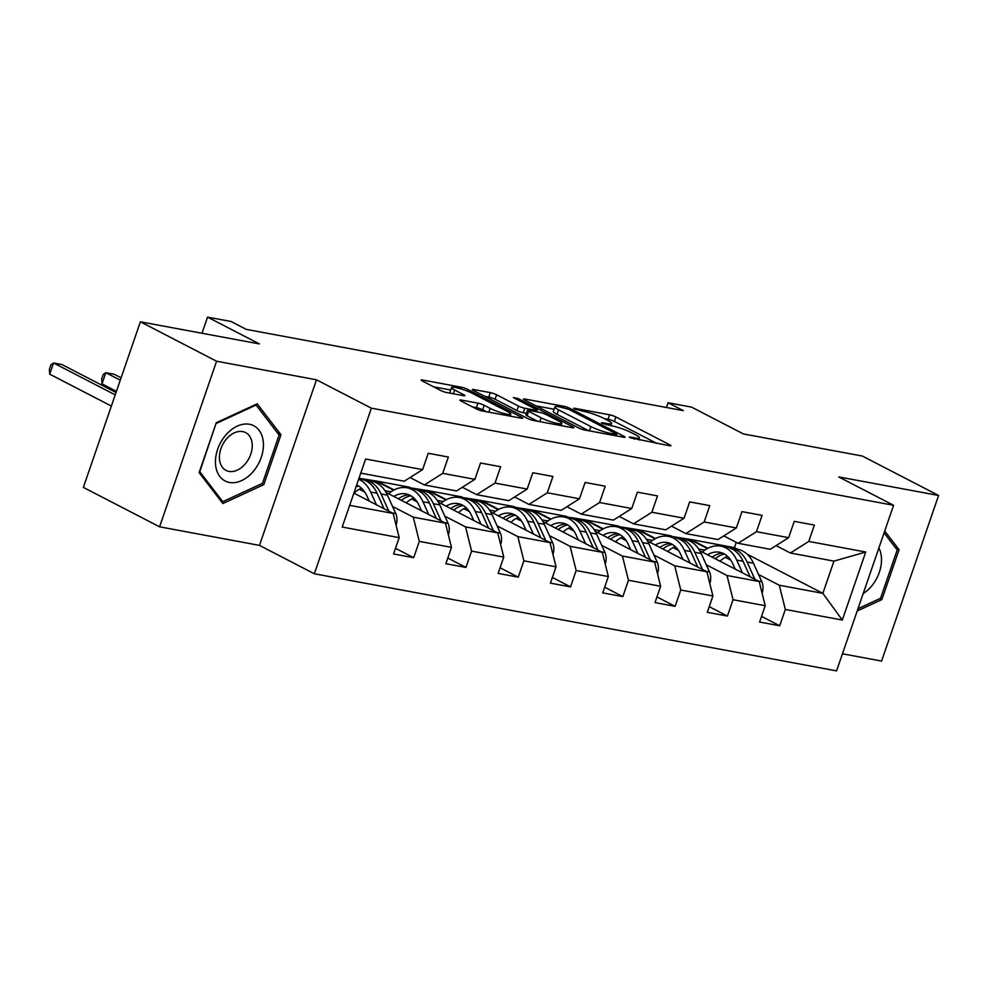 <?xml version="1.0" encoding="UTF-8"?>
<svg xmlns="http://www.w3.org/2000/svg" width="988" height="988" viewBox="0 0 988 988"><rect width="100%" height="100%" fill="white"/><g stroke="black" fill="none" stroke-linecap="round" stroke-linejoin="round"><path stroke-width="1.48" d="M630.097 437.733L669.456 445.749A4.693 0.692 19 0 0 670.901 445.736A4.693 0.692 19 0 0 669.753 444.81L615.882 416.961A4.693 0.692 19 0 0 609.608 414.799L574.646 408.291L573.633 408.303L574.436 408.946L583.365 411.304A15.03 2.223 19 0 1 603.458 418.208L607.953 420.53A15.03 2.223 19 0 1 611.634 423.469A15.03 2.223 19 0 1 607.003 423.531L602.47 422.691L601.457 422.703L602.272 423.346L611.189 425.692A15.03 2.223 19 0 1 631.295 432.608L635.778 434.93A15.03 2.223 19 0 1 639.471 437.869A15.03 2.223 19 0 1 634.827 437.931L630.307 437.079L629.294 437.091L630.097 437.733L630.307 437.079M461.31 400.054A4.693 0.692 19 0 0 459.865 400.078A4.693 0.692 19 0 0 461.013 400.992L476.13 408.81A4.693 0.692 19 0 0 482.403 410.971L521.232 418.183A4.693 0.692 19 0 0 522.677 418.171A4.693 0.692 19 0 0 521.528 417.257L467.67 389.396A4.693 0.692 19 0 0 461.384 387.234L422.555 380.01A4.693 0.692 19 0 0 421.11 380.034A4.693 0.692 19 0 0 422.259 380.948L440.512 390.396A4.693 0.692 19 0 0 446.798 392.557L463.409 395.645A4.693 0.692 19 0 0 464.866 395.62A4.693 0.692 19 0 0 463.705 394.706L454.653 390.025A12.56 1.853 19 0 1 451.578 387.568A12.56 1.853 19 0 1 459.457 388.469A12.56 1.853 19 0 1 472.264 393.298L507.721 411.638A12.56 1.853 19 0 1 510.796 414.096A12.56 1.853 19 0 1 502.929 413.194A12.56 1.853 19 0 1 490.122 408.365L484.206 405.302A4.693 0.692 19 0 0 477.92 403.153L461.31 400.054L460.988 400.98M842.455 653.797L881.58 661.071L938.6 495.482L862.388 456.061L743.396 433.93L691.563 407.13L668.11 402.758L683.35 410.65L246.259 329.375L231.019 321.483L207.554 317.123L201.997 333.252M216.594 361.225L159.587 526.814L259.474 545.388L316.481 379.8L216.594 361.225L140.382 321.804L259.375 343.923L207.554 317.123M316.481 379.8L371.365 408.18L893.584 505.288L836.577 670.877L314.345 573.769L371.365 408.18M938.6 495.482L838.713 476.908L893.584 505.288M578.449 427.841A4.693 0.692 19 0 0 584.735 430.002L623.552 437.215A4.693 0.692 19 0 0 625.009 437.202A4.693 0.692 19 0 0 623.848 436.276L569.99 408.415A4.693 0.692 19 0 0 563.703 406.266L524.887 399.041A4.693 0.692 19 0 0 523.43 399.066A4.693 0.692 19 0 0 524.591 399.979L578.449 427.841M572.398 427.705L533.569 420.48A4.693 0.692 19 0 1 527.283 418.319L473.425 390.458A4.693 0.692 19 0 1 472.276 389.544A4.693 0.692 19 0 1 473.721 389.531L490.332 392.619A4.693 0.692 19 0 1 496.618 394.78L518.465 406.08A4.693 0.692 19 0 0 524.751 408.229L535.768 410.279A4.693 0.692 19 0 0 537.213 410.267A4.693 0.692 19 0 0 536.064 409.353L513.328 397.584L517.934 398.448L572.694 426.767A4.693 0.692 19 0 1 573.843 427.681A4.693 0.692 19 0 1 572.398 427.705M159.587 526.814L83.363 487.393L140.382 321.804M395.509 548.315L413.676 557.714L419.295 541.375L451.479 547.364L445.847 563.703L465.966 567.433L471.585 551.106L503.757 557.084L498.137 573.423L518.255 577.165L523.875 560.826L556.046 566.816L550.427 583.142L570.545 586.884L576.165 570.545L608.336 576.535L602.717 592.874L622.835 596.604L628.454 580.277L660.626 586.255L655.007 602.594L675.125 606.336L680.744 589.997L712.916 595.986L707.297 612.313L727.415 616.055L733.034 599.716L765.206 605.706L759.587 622.045L779.705 625.774L785.324 609.448L842.307 620.044L865.735 552.02L833.958 561.11L790.388 553.008L776.074 545.611M413.676 557.714L393.557 553.972L399.189 537.645L342.206 527.049L365.622 459.025L422.605 469.621L428.236 453.282L448.342 457.024L442.723 473.351L474.895 479.341L480.526 463.002L500.632 466.744L495.013 483.083L527.184 489.06L532.816 472.733L552.922 476.463L547.303 492.802L579.474 498.779L585.106 482.453L605.212 486.195L599.593 502.522L631.764 508.511L637.396 492.172L657.502 495.914L651.882 512.253L684.054 518.231L689.686 501.892L709.792 505.634L704.172 521.973L736.344 527.95L741.976 511.623L762.081 515.366L756.462 531.692L788.634 537.682L794.266 521.343L814.371 525.085L808.752 541.424L865.735 552.02M386.061 492.432L445.44 523.158L413.268 517.169L392.545 506.449M364.807 492.11L359.299 489.258M360.25 479.094L358.94 478.414M410.045 477.55L424.358 484.947L456.542 490.937L474.895 479.341M413.268 517.169L419.295 541.375M445.44 523.158L451.479 547.364M442.723 473.351L424.358 484.947M438.351 502.163L497.73 532.878L465.558 526.9L444.835 516.181M417.097 501.83L411.588 498.977M394.101 489.937L377.144 481.168L409.328 487.146L412.539 488.813M462.335 487.269L476.648 494.667L508.832 500.657L527.184 489.06M465.558 526.9L471.585 551.106M497.73 532.878L503.757 557.084M495.013 483.083L476.648 494.667M490.641 511.883L550.02 542.597L517.848 536.62L497.125 525.9M469.386 511.549L463.878 508.697M446.391 499.656L429.434 490.888L461.618 496.878L464.829 498.532M514.625 496.989L528.938 504.399L561.122 510.376L579.474 498.779M517.848 536.62L523.875 560.826M550.02 542.597L556.046 566.816M547.303 492.802L528.938 504.399M542.931 521.602L602.31 552.329L570.138 546.339L549.414 535.62M521.676 521.281L516.168 518.428M498.681 509.376L481.724 500.607L513.908 506.597L517.119 508.264M566.914 506.721L581.228 514.118L613.412 520.108L631.764 508.511M570.138 546.339L576.165 570.545M602.31 552.329L608.336 576.535M599.593 502.522L581.228 514.118M595.221 531.334L654.599 562.049L622.428 556.071L601.704 545.351M573.966 531.001L568.458 528.148M550.971 519.108L534.014 510.339L566.198 516.316L569.409 517.984M619.204 516.44L633.518 523.838L665.702 529.827L684.054 518.231M622.428 556.071L628.454 580.277M654.599 562.049L660.626 586.255M651.882 512.253L633.518 523.838M647.51 541.054L706.889 571.768L674.718 565.791L653.994 555.071M626.256 540.72L620.748 537.867M603.26 528.827L586.304 520.059L618.488 526.048L621.699 527.703M671.494 526.159L685.808 533.569L717.992 539.547L736.344 527.95M674.718 565.791L680.744 589.997M706.889 571.768L712.916 595.986M704.172 521.973L685.808 533.569M699.8 550.773L759.179 581.5L727.007 575.51L706.284 564.79M678.546 550.452L673.038 547.599M655.55 538.546L638.594 529.778L670.778 535.768L673.989 537.435M723.784 535.891L738.098 543.289L770.282 549.279L788.634 537.682M727.007 575.51L733.034 599.716M759.179 581.5L765.206 605.706M756.462 531.692L738.098 543.289M747.064 554.132L822.868 593.343L779.297 585.229L758.574 574.522M730.836 560.171L725.328 557.318M707.84 548.278L690.884 539.51L734.455 547.611L737.678 549.279M779.297 585.229L785.324 609.448M833.958 561.11L822.868 593.343L842.307 620.044M808.752 541.424L790.388 553.008M259.474 545.388L314.345 573.769M668.11 402.758L666.468 407.513M734.455 547.611L736.27 542.35M349.666 505.35L393.15 513.427L353.877 493.123M422.605 469.621L404.253 481.205L360.768 473.129M377.144 481.168L358.99 478.266M429.434 490.888L410.761 487.887M481.724 500.607L463.051 497.619M534.014 510.339L515.341 507.338M586.304 520.059L567.631 517.057M638.594 529.778L619.921 526.789M690.884 539.51L672.211 536.509M393.15 513.427L399.189 537.645M704.777 550.143L698.701 549.007M690.736 539.954L707.334 548.538M761.538 616.389L779.705 625.774M709.248 606.657L727.415 616.055M638.446 530.235L655.044 538.818M652.488 540.411L646.411 539.287M656.958 596.937L675.125 606.336M586.156 520.503L602.754 529.099M600.198 530.692L594.121 529.568M604.668 587.218L622.835 596.604M533.866 510.784L550.464 519.367M547.908 520.972L541.832 519.836M552.378 577.486L570.545 586.884M481.576 501.064L498.174 509.647M495.618 511.241L489.542 510.117M500.089 567.767L518.255 577.165M429.286 491.332L445.884 499.928M443.328 501.521L437.252 500.397M447.799 558.047L465.966 567.433M376.996 481.613L393.595 490.196M391.038 491.802L384.962 490.666M857.201 610.979L881.901 599.568L899.068 549.699L884.729 531.013M199.107 472.597L222.868 503.547L263.808 484.626L280.975 434.757L257.213 403.808L216.286 422.728L199.107 472.597M895.597 547.895L899.068 549.699M879.962 598.555L881.901 599.568M277.505 432.966L280.975 434.757M261.869 483.626L263.808 484.626M656.822 443.402L614.351 421.431A4.693 0.692 19 0 0 608.065 419.27L604.076 418.529M554.07 409.23L535.965 405.858M615.746 434.374L616.759 434.362L615.956 433.72L568.668 409.267L559.504 406.871A15.03 2.223 19 0 0 554.873 406.92A15.03 2.223 19 0 0 558.553 409.859L590.873 426.581A15.03 2.223 19 0 0 610.979 433.485L615.746 434.374L615.302 435.683M554.873 406.92L553.329 411.403A15.03 2.223 19 0 0 557.01 414.343L558.553 409.859M588.725 430.743L557.01 414.343M484.799 396.349L488.801 397.09L490.332 392.619M526.493 413.317L523.208 412.712A4.693 0.692 19 0 1 516.922 410.551L495.074 399.251A4.693 0.692 19 0 0 488.801 397.09M541.128 417.801A12.56 1.853 19 0 0 553.935 422.629A12.56 1.853 19 0 0 561.814 423.531A12.56 1.853 19 0 0 558.739 421.073L546.241 414.614A4.693 0.692 19 0 0 539.954 412.453L528.938 410.403A4.693 0.692 19 0 0 527.481 410.415A4.693 0.692 19 0 0 528.642 411.341L541.128 417.801L539.806 421.641M527.481 410.415L525.949 414.898A4.693 0.692 19 0 0 527.098 415.812L528.642 411.341M537.558 421.221L527.098 415.812M486.392 411.712L482.663 409.785A4.693 0.692 19 0 0 476.389 407.624L472.4 406.883M451.578 387.568L450.034 392.038A12.56 1.853 19 0 0 451.17 393.36M450.738 390.013L433.646 386.839M762.106 593.245A12.683 8.904 -79.5 0 0 761.797 581.673L753.474 563.234A36.605 25.688 -79.5 0 0 737.517 549.242L731.145 548.056A36.605 25.688 -79.5 0 0 729.119 547.797M727.539 556.293A30.393 21.328 -79.5 0 0 720.03 561.246M742.47 572.855L736.715 560.11A36.605 25.688 -79.5 0 0 720.758 546.129A36.605 25.688 -79.5 0 0 702.307 552.082M735.245 569.113L732.861 563.852A30.393 21.328 -79.5 0 0 719.622 552.243A30.393 21.328 -79.5 0 0 707.544 554.787M754.881 579.277L747.101 562.049A36.605 25.688 -79.5 0 0 731.145 548.056M715.151 558.726A30.393 21.328 100.5 0 1 724.649 554.144M720.758 546.129L727.131 547.315A36.605 25.688 100.5 0 1 743.087 561.295L750.077 576.782M722.734 553.181A30.393 21.328 -79.5 0 0 712.15 557.17M863.166 593.64A31.11 21.674 117.4 0 0 871.391 586.353A31.11 21.674 117.4 0 0 878.888 547.982M884.087 532.903L897.19 549.97L880.555 598.283L857.979 608.719M229.414 482.453A31.11 21.674 117.4 0 0 261.227 457.419A31.11 21.674 117.4 0 0 249.445 424.272A31.11 21.674 117.4 0 0 217.644 449.305A31.11 21.674 117.4 0 0 229.414 482.453M228.969 471.412A21.291 14.845 117.4 0 0 249.952 456.32A21.291 14.845 117.4 0 0 245.604 432.583A21.291 14.845 117.4 0 0 242.678 431.583A21.291 14.845 117.4 0 0 221.695 446.675A21.291 14.845 117.4 0 0 226.042 470.411A21.291 14.845 117.4 0 0 228.969 471.412M216.409 423.37L256.077 405.043L279.098 435.029L262.462 483.354L222.794 501.682L199.774 471.696L216.113 423.222M255.349 404.672L256.077 405.043M220.546 500.521L222.794 501.682M709.816 583.525A12.683 8.904 -79.5 0 0 709.508 571.941L701.184 553.502A36.605 25.688 -79.5 0 0 685.227 539.522L678.855 538.337A36.605 25.688 -79.5 0 0 676.829 538.077M675.249 546.562A30.393 21.328 -79.5 0 0 667.74 551.526M690.18 563.123L684.425 550.39A36.605 25.688 -79.5 0 0 668.468 536.398A36.605 25.688 -79.5 0 0 650.018 542.35M682.955 559.393L680.571 554.132A30.393 21.328 -79.5 0 0 667.332 542.523A30.393 21.328 -79.5 0 0 655.254 545.067M702.591 569.545L694.811 552.317A36.605 25.688 -79.5 0 0 678.855 538.337M662.862 548.995A30.393 21.328 100.5 0 1 672.359 544.413M668.468 536.398L674.841 537.583A36.605 25.688 100.5 0 1 690.797 551.576L697.787 567.063M670.457 543.462A30.393 21.328 -79.5 0 0 659.861 547.451M657.526 573.793A12.683 8.904 -79.5 0 0 657.218 562.221L648.894 543.783A36.605 25.688 -79.5 0 0 632.938 529.79L626.565 528.617A36.605 25.688 -79.5 0 0 624.54 528.358M622.959 536.842A30.393 21.328 -79.5 0 0 615.45 541.795M637.89 553.404L632.135 540.671A36.605 25.688 -79.5 0 0 616.179 526.678A36.605 25.688 -79.5 0 0 597.728 532.631M630.665 549.661L628.282 544.4A30.393 21.328 -79.5 0 0 615.042 532.791A30.393 21.328 -79.5 0 0 602.964 535.335M650.302 559.826L642.521 542.597A36.605 25.688 -79.5 0 0 626.565 528.617M610.572 539.275A30.393 21.328 100.5 0 1 620.069 534.693M616.179 526.678L622.551 527.864A36.605 25.688 100.5 0 1 638.507 541.844L645.497 557.343M618.167 533.73A30.393 21.328 -79.5 0 0 607.571 537.719M605.236 564.074A12.683 8.904 -79.5 0 0 604.928 552.502L596.604 534.063A36.605 25.688 -79.5 0 0 580.648 520.071L574.275 518.885A36.605 25.688 -79.5 0 0 572.25 518.626M570.669 527.123A30.393 21.328 -79.5 0 0 563.16 532.075M585.6 543.684L579.845 530.939A36.605 25.688 -79.5 0 0 563.889 516.959A36.605 25.688 -79.5 0 0 545.438 522.911M578.375 539.942L575.992 534.681A30.393 21.328 -79.5 0 0 562.752 523.072A30.393 21.328 -79.5 0 0 550.674 525.616M598.012 550.106L590.231 532.878A36.605 25.688 -79.5 0 0 574.275 518.885M558.282 529.556A30.393 21.328 100.5 0 1 567.779 524.974M563.889 516.959L570.261 518.144A36.605 25.688 100.5 0 1 586.217 532.124L593.208 547.611M565.877 524.011A30.393 21.328 -79.5 0 0 555.281 528M552.947 554.354A12.683 8.904 -79.5 0 0 552.638 542.77L544.314 524.332A36.605 25.688 -79.5 0 0 528.358 510.351L521.985 509.166A36.605 25.688 -79.5 0 0 519.96 508.906M518.379 517.403A30.393 21.328 -79.5 0 0 510.87 522.356M533.31 533.952L527.555 521.219A36.605 25.688 -79.5 0 0 511.599 507.227A36.605 25.688 -79.5 0 0 493.148 513.18M526.085 530.223L523.702 524.961A30.393 21.328 -79.5 0 0 510.463 513.352A30.393 21.328 -79.5 0 0 498.384 515.897M545.722 540.374L537.941 523.146A36.605 25.688 -79.5 0 0 521.985 509.166M505.992 519.824A30.393 21.328 100.5 0 1 515.489 515.242M511.599 507.227L517.971 508.412A36.605 25.688 100.5 0 1 533.928 522.405L540.918 537.892M513.587 514.291A30.393 21.328 -79.5 0 0 502.991 518.28M500.657 544.623A12.683 8.904 -79.5 0 0 500.348 533.051L492.024 514.612A36.605 25.688 -79.5 0 0 476.068 500.62L469.695 499.446A36.605 25.688 -79.5 0 0 467.67 499.187M466.089 507.671A30.393 21.328 -79.5 0 0 458.58 512.636M481.02 524.233L475.265 511.5A36.605 25.688 -79.5 0 0 459.309 497.507A36.605 25.688 -79.5 0 0 440.858 503.46M473.795 520.491L471.412 515.23A30.393 21.328 -79.5 0 0 458.173 503.621A30.393 21.328 -79.5 0 0 446.094 506.165M493.432 530.655L485.651 513.427A36.605 25.688 -79.5 0 0 469.695 499.446M453.702 510.104A30.393 21.328 100.5 0 1 463.199 505.523M459.309 497.507L465.681 498.693A36.605 25.688 100.5 0 1 481.638 512.673L488.628 528.172M461.297 504.559A30.393 21.328 -79.5 0 0 450.701 508.548M448.367 534.903A12.683 8.904 -79.5 0 0 448.058 523.331L439.734 504.893A36.605 25.688 -79.5 0 0 423.778 490.9L417.405 489.715A36.605 25.688 -79.5 0 0 415.38 489.455M413.799 497.952A30.393 21.328 -79.5 0 0 406.29 502.904M428.73 514.513L422.975 501.768A36.605 25.688 -79.5 0 0 407.019 487.788A36.605 25.688 -79.5 0 0 388.568 493.741M421.506 510.771L419.122 505.51A30.393 21.328 -79.5 0 0 405.883 493.901A30.393 21.328 -79.5 0 0 393.804 496.445M441.142 520.935L433.361 503.707A36.605 25.688 -79.5 0 0 417.405 489.715M401.412 500.385A30.393 21.328 100.5 0 1 410.909 495.803M121.092 377.824L114.213 374.267L105.84 372.698L101.986 383.887L116.436 391.359M407.019 487.788L413.392 488.974A36.605 25.688 100.5 0 1 429.348 502.954L436.338 518.441M409.007 494.84A30.393 21.328 -79.5 0 0 398.411 498.829M101.986 383.887L101.69 378.947L103.234 374.477L105.84 372.698L120.289 380.17M396.077 525.184A12.683 8.904 -79.5 0 0 395.768 513.599L387.444 495.161A36.605 25.688 -79.5 0 0 371.488 481.181L365.115 479.995A36.605 25.688 -79.5 0 0 363.09 479.736M361.509 488.233A30.393 21.328 -79.5 0 0 354 493.185M376.44 504.782L370.685 492.049A36.605 25.688 -79.5 0 0 358.656 479.266M369.216 501.052L366.832 495.791A30.393 21.328 -79.5 0 0 356.643 485.096M388.852 511.204L381.072 493.975A36.605 25.688 -79.5 0 0 365.115 479.995M356.088 486.701A30.393 21.328 100.5 0 1 358.619 486.071M116.028 392.52L61.923 364.535L53.55 362.979L49.696 374.168L111.372 406.068M358.805 478.822L361.102 479.242A36.605 25.688 100.5 0 1 377.058 493.234L384.048 508.721M49.696 374.168L49.4 369.228L50.944 364.757L53.55 362.979L115.226 394.879M634.382 439.228L634.827 437.931M602.248 423.333L602.47 422.691M606.546 424.84L607.003 423.531M574.423 408.946L574.646 408.291M608.065 419.27L609.608 414.799M614.351 421.431L615.882 416.961M669.432 445.749L669.753 444.81M524.566 399.967L524.887 399.041M563.259 407.562L563.703 406.266M569.545 409.711L569.99 408.415M623.527 437.215L623.848 436.276M589.391 430.867L590.873 426.581M610.522 434.794L610.979 433.485M473.4 390.458L473.721 389.531M495.074 399.251L496.618 394.78M516.922 410.551L518.465 406.08M523.208 412.712L524.751 408.229M535.323 411.588L535.768 410.279M517.49 399.732L517.934 398.448M572.373 427.693L572.694 426.767M476.389 407.624L477.92 403.153M482.663 409.785L484.206 405.302M488.813 412.157L490.122 408.365M453.369 393.767L454.653 390.025M463.384 395.632L463.705 394.706M422.247 380.936L422.555 380.01M460.828 388.864L461.384 387.234M467.102 391.013L467.67 389.396M521.207 418.183L521.528 417.257M747.101 562.049L753.474 563.234M736.715 560.11L743.087 561.295M758.228 581.006L761.797 581.673M694.811 552.317L701.184 553.502M684.425 550.39L690.797 551.576M705.938 571.286L709.508 571.941M642.521 542.597L648.894 543.783M632.135 540.671L638.507 541.844M653.648 561.555L657.218 562.221M590.231 532.878L596.604 534.063M579.845 530.939L586.217 532.124M601.359 551.835L604.928 552.502M537.941 523.146L544.314 524.332M527.555 521.219L533.928 522.405M549.069 542.116L552.638 542.77M485.651 513.427L492.024 514.612M475.265 511.5L481.638 512.673M496.779 532.384L500.348 533.051M433.361 503.707L439.734 504.893M422.975 501.768L429.348 502.954M444.489 522.664L448.058 523.331M381.072 493.975L387.444 495.161M370.685 492.049L377.058 493.234M392.199 512.945L395.768 513.599M638.717 440.031L639.471 437.869M610.893 425.643L611.634 423.469M616.24 435.856L616.759 434.362M536.669 411.835L537.213 410.267M561.098 425.606L561.814 423.531M510.104 416.121L510.796 414.096"/></g></svg>

